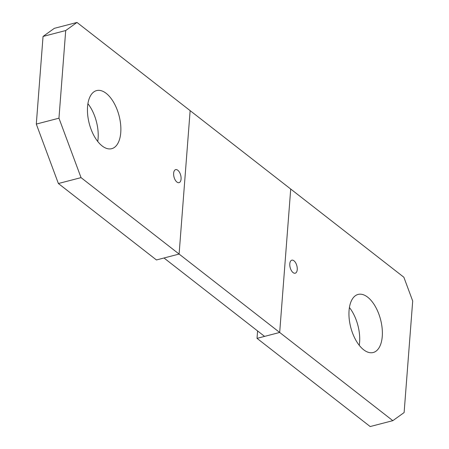 <?xml version="1.0" encoding="UTF-8"?>
<svg xmlns="http://www.w3.org/2000/svg" width="449" height="449" viewBox="0 0 449 449"><rect width="100%" height="100%" fill="white"/><g stroke="black" fill="none" stroke-linecap="round" stroke-linejoin="round"><path stroke-width="0.67" d="M58.959 118.188L81.039 177.63L179.1 254.067L156.443 259.954L58.381 183.518L36.302 124.081L43.048 36.436L54.329 28.338L76.987 22.45L65.706 30.543L58.959 118.188L36.302 124.081M76.987 22.45L190.14 110.645L179.1 254.067L190.14 110.645L290.716 189.046L279.682 332.462L257.024 338.355L257.591 330.947M120.753 132.573A30.01 15.412 -104.6 0 1 111.706 148.686A30.01 15.412 -104.6 0 1 94.554 136.737A30.01 15.412 -104.6 0 1 87.561 106.705A30.01 15.412 -104.6 0 1 96.608 90.591A30.01 15.412 -104.6 0 1 113.76 102.535A30.01 15.412 -104.6 0 1 120.753 132.573M87.914 103.691A30.01 15.412 -104.6 0 1 98.095 138.466A30.01 15.412 -104.6 0 1 97.742 141.48M58.381 183.518L81.039 177.63M43.048 36.436L65.706 30.543M392.83 420.662L404.117 412.564L412.698 301.015L403.864 277.241L290.716 189.046L279.682 332.462L179.1 254.067L163.997 257.99L264.573 336.391L279.682 332.462L392.83 420.662L370.172 426.55L257.024 338.355M382.256 336.408A30.01 15.412 -104.6 0 1 373.209 352.516A30.01 15.412 -104.6 0 1 356.057 340.572A30.01 15.412 -104.6 0 1 349.064 310.534A30.01 15.412 -104.6 0 1 358.111 294.426A30.01 15.412 -104.6 0 1 375.263 306.37A30.01 15.412 -104.6 0 1 382.256 336.408M349.417 307.52A30.01 15.412 -104.6 0 1 359.598 342.295A30.01 15.412 -104.6 0 1 359.245 345.309M173.634 173.241A6.729 3.457 -104.6 0 1 175.66 169.632A6.729 3.457 -104.6 0 1 179.505 172.309A6.729 3.457 -104.6 0 1 181.076 179.044A6.729 3.457 -104.6 0 1 179.044 182.659A6.729 3.457 -104.6 0 1 175.2 179.976A6.729 3.457 -104.6 0 1 173.634 173.241M289.801 263.793A6.729 3.457 -104.6 0 1 291.828 260.179A6.729 3.457 -104.6 0 1 295.672 262.856A6.729 3.457 -104.6 0 1 297.244 269.591A6.729 3.457 -104.6 0 1 295.218 273.205A6.729 3.457 -104.6 0 1 291.367 270.528A6.729 3.457 -104.6 0 1 289.801 263.793"/></g></svg>
